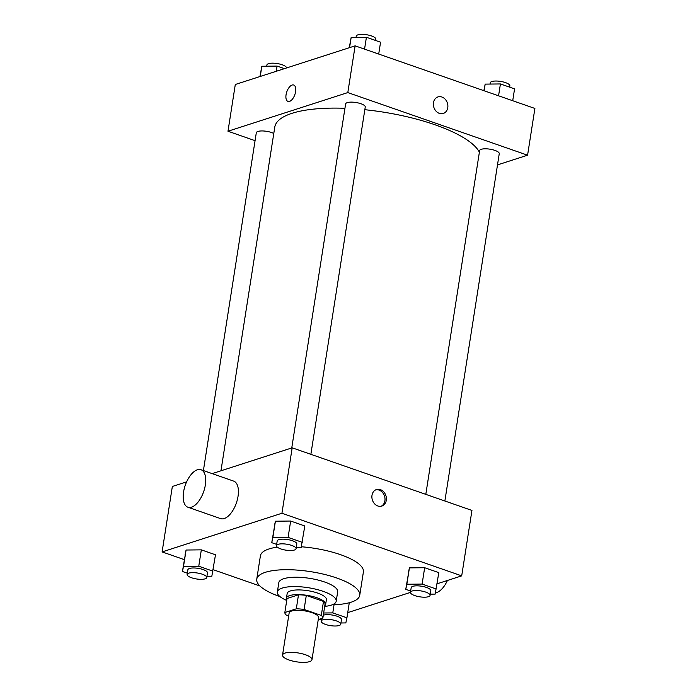 <?xml version="1.0" encoding="UTF-8"?>
<svg xmlns="http://www.w3.org/2000/svg" width="697" height="697" viewBox="0 0 697 697"><rect width="100%" height="100%" fill="white"/><g stroke="black" fill="none" stroke-linecap="round" stroke-linejoin="round"><path stroke-width="1.05" d="M285.003 653.098A14.89 4.513 8.9 0 1 301.862 653.69A14.89 4.513 8.9 0 1 311.977 659.676A14.89 4.513 8.9 0 1 296.565 661.828A14.89 4.513 8.9 0 1 282.546 655.067A14.89 4.513 8.9 0 1 285.003 653.098M282.546 655.067L289.142 612.994A14.89 4.513 8.9 0 1 291.599 611.034A14.89 4.513 8.9 0 1 308.449 611.626A14.89 4.513 8.9 0 1 318.564 617.603L311.977 659.676M284.838 612.524L287.033 598.505L298.499 594.802L296.303 608.829L284.838 612.524A19.22 5.82 8.9 0 0 286.397 615.163L288.671 615.956M318.259 619.563L322.859 618.082A19.22 5.82 8.9 0 0 321.3 615.442L304.101 609.448A19.22 5.82 8.9 0 0 296.303 608.829M321.3 615.442L323.495 601.424L306.297 595.43L304.101 609.448M298.499 594.802A19.22 5.82 8.9 0 1 306.297 595.43M323.495 601.424A19.22 5.82 8.9 0 1 325.055 604.055L322.859 618.082M324.793 605.754A19.856 6.012 -171.1 0 0 325.665 604.351A19.856 6.012 -171.1 0 0 316.943 597.765A19.856 6.012 -171.1 0 0 297.192 594.593A19.856 6.012 -171.1 0 0 286.432 598.209A19.856 6.012 -171.1 0 0 286.833 599.812M286.432 598.209L287.164 593.53A19.856 6.012 8.9 0 1 290.44 590.917A19.856 6.012 8.9 0 1 317.675 593.095A19.856 6.012 8.9 0 1 326.396 599.681L325.665 604.351M324.689 606.39A29.788 9.026 -171.1 0 0 336.207 601.215A29.788 9.026 -171.1 0 0 323.12 591.335A29.788 9.026 -171.1 0 0 293.498 586.578A29.788 9.026 -171.1 0 0 277.354 591.997A29.788 9.026 -171.1 0 0 286.737 600.448M336.207 601.215L337.67 591.866A29.788 9.026 -171.1 0 0 324.584 581.986A29.788 9.026 -171.1 0 0 294.962 577.229A29.788 9.026 -171.1 0 0 278.817 582.648L277.354 591.997M332.286 604.787A52.127 15.787 -171.1 0 0 359.739 595.325A52.127 15.787 -171.1 0 0 336.843 578.031A52.127 15.787 -171.1 0 0 284.995 569.71A52.127 15.787 -171.1 0 0 256.749 579.19A52.127 15.787 -171.1 0 0 279.994 596.606M301.296 546.762A52.127 15.787 8.9 0 1 340.502 554.664A52.127 15.787 8.9 0 1 363.398 571.949L359.739 595.325M256.749 579.19L260.408 555.823A52.127 15.787 8.9 0 1 269.007 548.948A52.127 15.787 8.9 0 1 277.301 547.145M430.276 594.158L435.163 594.105L438.814 572.646L424.665 567.715L409.418 567.889L405.759 589.348L410.664 591.056M347.742 612.628L410.455 592.398M437.063 583.816L461.702 575.861L281.937 513.253L162.105 551.911L184.287 559.63M213.151 569.684L259.946 585.985M296.269 547.485L301.156 547.433L304.807 525.974L290.658 521.042L275.411 521.208L271.752 542.675L276.657 544.383M206.939 576.297L211.827 576.245L215.486 554.786L201.328 549.855L186.082 550.029L182.431 571.488L187.327 573.195M461.702 575.861L471.947 510.431L292.182 447.814L281.937 513.253M371.989 495.332A8.686 7.101 -107.9 0 1 376.467 489.547A8.686 7.101 -107.9 0 1 385.894 495.637A8.686 7.101 -107.9 0 1 381.808 506.083A8.686 7.101 -107.9 0 1 374.533 503.748A8.686 7.101 -107.9 0 1 371.989 495.332M292.182 447.814L212.184 473.62M186.63 481.862L172.351 486.471L162.105 551.911M200.989 469.726L233.678 481.113A19.856 9.741 109.2 0 1 236.344 503.068A19.856 9.741 109.2 0 1 220.609 518.612L187.929 507.233A19.856 9.741 109.2 0 1 184.252 488.632A19.856 9.741 109.2 0 1 197.39 469.778A19.856 9.741 109.2 0 1 200.989 469.726A19.856 9.741 109.2 0 1 203.655 491.681A19.856 9.741 109.2 0 1 187.929 507.233M435.433 592.833A19.856 9.741 -70.8 0 0 436.662 592.555A19.856 9.741 -70.8 0 0 447.422 580.47M375.796 489.817A8.686 7.101 -107.9 0 1 384.517 496.081A8.686 7.101 -107.9 0 1 381.102 506.266M220.958 470.789L274.784 127.089A104.254 31.574 8.9 0 1 291.982 113.332A104.254 31.574 8.9 0 1 344.945 108.296M364.827 109.708A104.254 31.574 8.9 0 1 479.388 152.207M273.782 133.475A9.932 3.006 -171.1 0 0 263.083 130.966A9.932 3.006 -171.1 0 0 256.304 132.752L203.402 470.562M425.806 494.356L479.632 150.613A9.932 3.006 8.9 0 1 481.27 149.297A9.932 3.006 8.9 0 1 492.509 149.689A9.932 3.006 8.9 0 1 499.252 153.68L444.869 500.995M291.755 447.953L345.634 103.931A9.932 3.006 8.9 0 1 347.272 102.625A9.932 3.006 8.9 0 1 358.502 103.017A9.932 3.006 8.9 0 1 365.245 107.007L310.862 454.322M497.501 164.901L527.577 155.196L347.812 92.579L227.98 131.236L255.058 140.672M347.812 92.579L355.13 45.845L534.895 108.453L527.577 155.196M433.473 102.703A8.686 7.101 -107.9 0 1 437.951 96.927A8.686 7.101 -107.9 0 1 447.378 103.017A8.686 7.101 -107.9 0 1 443.283 113.463A8.686 7.101 -107.9 0 1 436.017 111.119A8.686 7.101 -107.9 0 1 433.473 102.703M355.13 45.845L235.298 84.494L227.98 131.236M287.966 101.422A8.686 4.26 109.2 0 1 286.362 93.285A8.686 4.26 109.2 0 1 292.104 85.034A8.686 4.26 109.2 0 1 293.681 85.008A8.686 4.26 109.2 0 1 294.848 94.618A8.686 4.26 109.2 0 1 287.966 101.413A8.686 4.26 109.2 0 1 286.362 93.285A8.686 4.26 109.2 0 1 292.104 85.034A8.686 4.26 109.2 0 1 293.681 85.008M437.951 96.927A8.686 7.101 -107.9 0 1 447.378 103.017A8.686 7.101 -107.9 0 1 443.283 113.463M284.437 68.646L277.084 66.084L261.837 66.259L259.937 76.548M277.084 66.084L276.273 71.277M261.837 66.259L260.242 76.452M266.724 66.198L266.916 64.978A9.932 3.006 8.9 0 1 268.554 63.662A9.932 3.006 8.9 0 1 279.663 64.028A9.932 3.006 8.9 0 1 286.545 67.966M378.706 54.052L380.562 42.203L366.413 37.272L351.166 37.438L349.258 47.736M366.413 37.272L364.557 49.121M351.166 37.438L349.572 47.631M356.054 37.385L356.245 36.157A9.932 3.006 8.9 0 1 357.883 34.85A9.932 3.006 8.9 0 1 369.122 35.242A9.932 3.006 8.9 0 1 375.857 39.232L375.666 40.496M512.713 100.725L514.569 88.876L500.42 83.945L485.173 84.119L483.849 90.671M500.42 83.945L498.564 95.803M485.173 84.119L484.127 90.776M490.061 84.058L490.252 82.838A9.932 3.006 8.9 0 1 491.89 81.523A9.932 3.006 8.9 0 1 503.121 81.915A9.932 3.006 8.9 0 1 509.864 85.905L509.673 87.169M212.925 571.148L198.767 566.217L183.52 566.391L182.431 571.488M187.136 574.459L187.868 569.78A9.932 3.006 8.9 0 1 189.506 568.473A9.932 3.006 8.9 0 1 200.745 568.865A9.932 3.006 8.9 0 1 207.479 572.856L206.748 577.525A9.932 3.006 8.9 0 1 196.476 578.963A9.932 3.006 8.9 0 1 187.136 574.459A9.932 3.006 8.9 0 1 188.774 573.143A9.932 3.006 8.9 0 1 200.013 573.535A9.932 3.006 8.9 0 1 206.748 577.525M215.486 554.786L201.328 549.855L198.767 566.217M201.328 549.855L186.082 550.029L183.52 566.391M186.082 550.029L184.993 555.126M340.946 622.979L345.834 622.918L346.923 617.821L332.774 612.89L323.661 612.994M319.4 619.197L321.334 619.868M323.312 615.216A9.932 3.006 8.9 0 1 323.513 615.146A9.932 3.006 8.9 0 1 334.752 615.538A9.932 3.006 8.9 0 1 341.486 619.528L340.755 624.198A9.932 3.006 8.9 0 1 330.483 625.636A9.932 3.006 8.9 0 1 321.143 621.132A9.932 3.006 8.9 0 1 322.781 619.816A9.932 3.006 8.9 0 1 334.02 620.217A9.932 3.006 8.9 0 1 340.755 624.198M349.284 602.739L346.923 617.821M334.055 604.743L332.774 612.89M302.245 542.327L288.096 537.404L272.849 537.57L271.752 542.675M276.456 545.638L277.188 540.968A9.932 3.006 8.9 0 1 278.826 539.652A9.932 3.006 8.9 0 1 290.065 540.044A9.932 3.006 8.9 0 1 296.809 544.035L296.077 548.713A9.932 3.006 8.9 0 1 285.805 550.142A9.932 3.006 8.9 0 1 276.456 545.638A9.932 3.006 8.9 0 1 278.094 544.331A9.932 3.006 8.9 0 1 289.333 544.723A9.932 3.006 8.9 0 1 296.077 548.713M304.807 525.974L290.658 521.042L288.096 537.404M290.658 521.042L275.411 521.208L272.849 537.57M275.411 521.208L274.313 526.313M436.252 589.009L422.103 584.077L406.856 584.243L405.759 589.348M410.463 592.311L411.195 587.641A9.932 3.006 8.9 0 1 412.833 586.334A9.932 3.006 8.9 0 1 424.072 586.726A9.932 3.006 8.9 0 1 430.816 590.716L430.084 595.386A9.932 3.006 8.9 0 1 419.812 596.824A9.932 3.006 8.9 0 1 410.463 592.311A9.932 3.006 8.9 0 1 412.101 591.004A9.932 3.006 8.9 0 1 423.34 591.396A9.932 3.006 8.9 0 1 430.084 595.386M438.814 572.646L424.665 567.715L422.103 584.077M424.665 567.715L409.418 567.889L406.856 584.243M409.418 567.889L408.32 572.986M321.552 618.5L321.143 621.132"/></g></svg>
